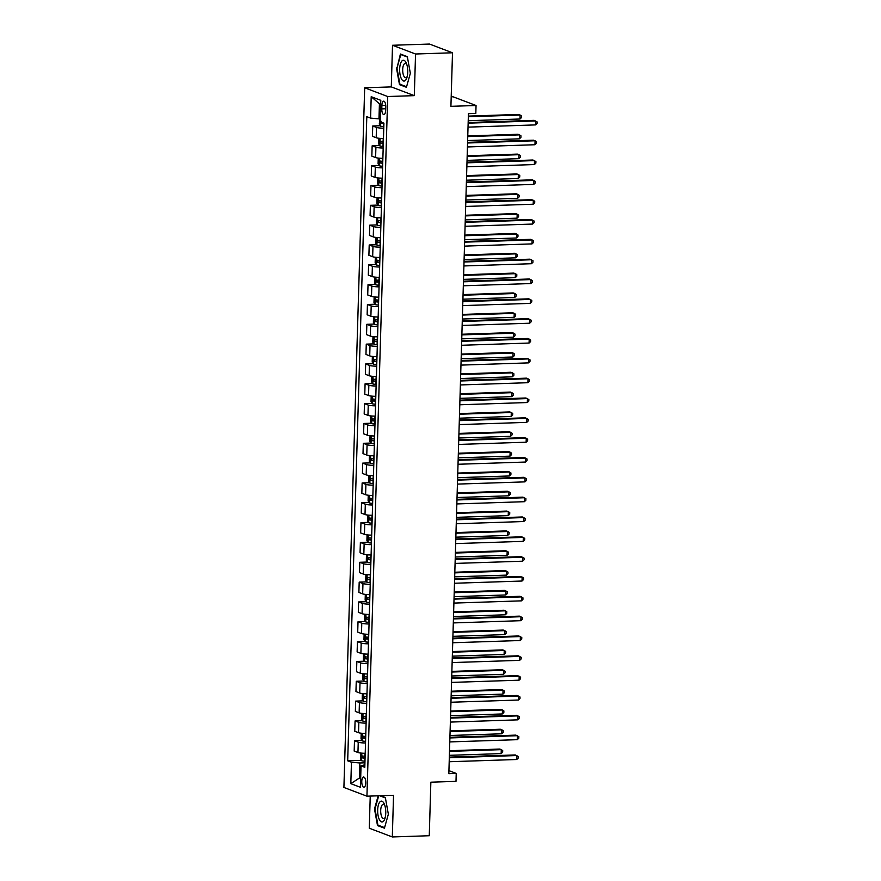 <?xml version="1.0" encoding="UTF-8"?>
<svg xmlns="http://www.w3.org/2000/svg" width="881" height="881" viewBox="0 0 881 881"><rect width="100%" height="100%" fill="white"/><g stroke="black" fill="none" stroke-linecap="round" stroke-linejoin="round"><path stroke-width="1.32" d="M365.758 782.901A5.132 1.993 -91.9 0 0 363.589 777.009A5.132 1.993 -91.9 0 0 361.772 781.392A5.132 1.993 -91.9 0 0 363.93 787.273A5.132 1.993 -91.9 0 0 365.758 782.901M370.24 796.072L369.282 828.217L392.309 836.95L429.267 835.728L430.853 782.185L455.995 781.359L456.226 773.419L448.925 770.655M364.679 87.792L343.909 787.449L366.937 796.182L387.695 96.525L364.679 87.792L391.285 86.911L414.312 95.644L415.546 54.005L392.519 45.272L391.285 86.911M392.519 45.272L429.488 44.05L452.504 52.783L450.918 106.326L476.048 105.5L453.032 96.767L451.204 96.822M415.546 54.005L452.504 52.783M476.048 105.5L475.817 113.429L468.428 113.671L448.836 773.672L456.226 773.419M381.902 105.401L381.792 108.881A4.978 1.927 -91.9 0 0 383.885 114.585A4.978 1.927 -91.9 0 0 385.647 110.345L385.757 106.854A4.978 1.927 -91.9 0 0 383.664 101.15A4.978 1.927 -91.9 0 0 381.902 105.401L385.702 105.268M380.669 104.255L379.425 103.782L378.973 118.858L370.571 118.109L366.804 116.677L347.687 760.81L361.419 760.358M370.571 118.109L371.209 96.69L380.79 100.324L380.151 121.743L383.918 123.164L364.8 767.296L361.034 765.864L360.406 787.284L350.814 783.65L351.453 762.23L347.687 760.81M414.312 95.644L387.695 96.525M392.309 836.95L393.543 795.301L366.937 796.182M361.034 765.864L364.877 764.719M360.681 778.011L359.404 778.055L360.659 778.529M380.24 118.814L378.973 118.858M364.932 762.814L359.855 762.979L359.404 778.055L350.814 783.65M383.775 128.186A6.42 0.947 -178.3 0 1 376.495 127.426L372.729 125.994L380.251 125.741M365.219 753.277A6.42 0.947 -178.3 0 1 357.95 752.506L354.184 751.086L354.492 740.767L362.003 740.525M365.802 733.444A6.42 0.947 -178.3 0 1 358.534 732.684L354.768 731.252L355.076 720.944L362.598 720.691M366.397 713.621A6.42 0.947 -178.3 0 1 359.129 712.85L355.362 711.419L355.66 701.111L363.181 700.858M366.981 693.788A6.42 0.947 -178.3 0 1 359.712 693.017L355.946 691.585L356.254 681.277L363.776 681.024M367.575 673.954A6.42 0.947 -178.3 0 1 360.296 673.183L356.541 671.763L356.838 661.444L364.36 661.202M368.159 654.12A6.42 0.947 -178.3 0 1 360.891 653.35L357.124 651.929L357.433 641.61L364.954 641.368M368.754 634.287A6.42 0.947 -178.3 0 1 361.474 633.527L357.708 632.095L358.016 621.777L365.538 621.534M369.337 614.453A6.42 0.947 -178.3 0 1 362.069 613.694L358.303 612.262L358.611 601.954L366.133 601.701M369.921 594.631A6.42 0.947 -178.3 0 1 362.653 593.86L358.886 592.428L359.195 582.121L366.716 581.867M370.516 574.797A6.42 0.947 -178.3 0 1 363.247 574.027L359.481 572.595L359.789 562.287L367.3 562.034M371.099 554.964A6.42 0.947 -178.3 0 1 363.831 554.193L360.065 552.772L360.373 542.454L367.895 542.211M371.694 535.13A6.42 0.947 -178.3 0 1 364.426 534.36L360.659 532.939L360.957 522.62L368.478 522.378M372.278 515.297A6.42 0.947 -178.3 0 1 365.009 514.537L361.243 513.105L361.551 502.798L369.073 502.544M372.872 495.474A6.42 0.947 -178.3 0 1 365.593 494.704L361.838 493.272L362.135 482.964L369.657 482.711M373.456 475.641A6.42 0.947 -178.3 0 1 366.188 474.87L362.421 473.438L362.73 463.131L370.251 462.877M374.051 455.807A6.42 0.947 -178.3 0 1 366.771 455.036L363.005 453.616L363.313 443.297L370.835 443.055M374.634 435.974A6.42 0.947 -178.3 0 1 367.366 435.203L363.6 433.782L363.908 423.464L371.43 423.221M375.218 416.14A6.42 0.947 -178.3 0 1 367.95 415.369L364.183 413.949L364.492 403.63L372.013 403.388M375.813 396.307A6.42 0.947 -178.3 0 1 368.544 395.547L364.778 394.115L365.086 383.808L372.597 383.554M376.396 376.484A6.42 0.947 -178.3 0 1 369.128 375.713L365.362 374.282L365.67 363.974L373.192 363.721M376.991 356.651A6.42 0.947 -178.3 0 1 369.723 355.88L365.956 354.448L366.265 344.141L373.775 343.887M377.575 336.817A6.42 0.947 -178.3 0 1 370.306 336.046L366.54 334.626L366.848 324.307L374.37 324.065M378.169 316.984A6.42 0.947 -178.3 0 1 370.89 316.213L367.135 314.792L367.432 304.474L374.954 304.231M378.753 297.15A6.42 0.947 -178.3 0 1 371.485 296.39L367.718 294.959L368.027 284.64L375.548 284.398M379.348 277.328A6.42 0.947 -178.3 0 1 372.068 276.557L368.313 275.125L368.61 264.818L376.132 264.564M379.931 257.494A6.42 0.947 -178.3 0 1 372.663 256.723L368.897 255.292L369.205 244.984L376.727 244.731M380.515 237.661A6.42 0.947 -178.3 0 1 373.247 236.89L369.48 235.458L369.789 225.151L377.31 224.908M381.11 217.827A6.42 0.947 -178.3 0 1 373.841 217.056L370.075 215.636L370.383 205.317L377.894 205.075M381.693 197.994A6.42 0.947 -178.3 0 1 374.425 197.223L370.659 195.802L370.967 185.484L378.489 185.241M382.288 178.16A6.42 0.947 -178.3 0 1 375.02 177.4L371.253 175.969L371.562 165.661L379.072 165.408M382.872 158.338A6.42 0.947 -178.3 0 1 375.603 157.567L371.837 156.135L372.145 145.828L379.667 145.574M383.466 138.504A6.42 0.947 -178.3 0 1 376.187 137.733L372.432 136.302L372.729 125.994M383.18 148.019A6.42 0.947 -178.3 0 1 375.912 147.248L372.145 145.828M382.596 167.853A6.42 0.947 -178.3 0 1 375.317 167.082L371.562 165.661M382.002 187.686A6.42 0.947 -178.3 0 1 374.733 186.915L370.967 185.484M381.418 207.52A6.42 0.947 -178.3 0 1 374.139 206.749L370.383 205.317M380.823 227.342A6.42 0.947 -178.3 0 1 373.555 226.582L369.789 225.151M380.24 247.176A6.42 0.947 -178.3 0 1 372.971 246.405L369.205 244.984M379.645 267.009A6.42 0.947 -178.3 0 1 372.377 266.238L368.61 264.818M379.061 286.843A6.42 0.947 -178.3 0 1 371.793 286.072L368.027 284.64M378.467 306.676A6.42 0.947 -178.3 0 1 371.198 305.905L367.432 304.474M377.883 326.51A6.42 0.947 -178.3 0 1 370.615 325.739L366.848 324.307M377.299 346.332A6.42 0.947 -178.3 0 1 370.02 345.572L366.265 344.141M376.705 366.166A6.42 0.947 -178.3 0 1 369.436 365.395L365.67 363.974M376.121 385.999A6.42 0.947 -178.3 0 1 368.842 385.228L365.086 383.808M375.526 405.833A6.42 0.947 -178.3 0 1 368.258 405.062L364.492 403.63M374.943 425.666A6.42 0.947 -178.3 0 1 367.674 424.895L363.908 423.464M374.348 445.489A6.42 0.947 -178.3 0 1 367.08 444.729L363.313 443.297M373.764 465.322A6.42 0.947 -178.3 0 1 366.496 464.562L362.73 463.131M373.17 485.156A6.42 0.947 -178.3 0 1 365.901 484.385L362.135 482.964M372.586 504.989A6.42 0.947 -178.3 0 1 365.318 504.218L361.551 502.798M372.002 524.823A6.42 0.947 -178.3 0 1 364.723 524.052L360.957 522.62M371.408 544.656A6.42 0.947 -178.3 0 1 364.139 543.885L360.373 542.454M370.824 564.479A6.42 0.947 -178.3 0 1 363.545 563.719L359.789 562.287M370.229 584.312A6.42 0.947 -178.3 0 1 362.961 583.541L359.195 582.121M369.646 604.146A6.42 0.947 -178.3 0 1 362.377 603.375L358.611 601.954M369.051 623.979A6.42 0.947 -178.3 0 1 361.783 623.208L358.016 621.777M368.467 643.813A6.42 0.947 -178.3 0 1 361.199 643.042L357.433 641.61M367.873 663.646A6.42 0.947 -178.3 0 1 360.604 662.875L356.838 661.444M367.289 683.469A6.42 0.947 -178.3 0 1 360.021 682.709L356.254 681.277M366.705 703.302A6.42 0.947 -178.3 0 1 359.426 702.531L355.66 701.111M366.111 723.136A6.42 0.947 -178.3 0 1 358.842 722.365L355.076 720.944M365.527 742.969A6.42 0.947 -178.3 0 1 358.248 742.198L354.492 740.767M351.453 762.23L359.855 762.979M379.425 103.782L371.209 96.69M396.472 68.024L399.489 84.653L406.427 87.285L410.348 73.288L407.33 56.659L400.403 54.027L397.012 68.013M378.169 795.807L374.491 808.934L377.497 825.563L384.435 828.184L388.356 814.187L385.338 797.569L380.504 795.73M400.954 84.598L399.489 84.653M378.962 825.508L377.497 825.563M468.141 123.164L535.67 120.939L535.549 124.904L468.02 127.128M468.163 122.525L534.117 120.345L537.091 121.886L537.047 123.472L535.549 124.904M379.953 118.825L379.27 124.056L380.471 126.115A4.251 0.628 1.7 0 0 383.587 126.567L383.819 126.578M468.218 120.708L519.999 119.001L520.109 115.037L518.557 114.442L468.351 116.105M381.264 121.369L381.209 123.274A4.251 0.628 1.7 0 0 383.675 123.549L383.907 123.56M383.918 123.252L381.209 123.274M519.999 119.001L521.486 117.569L521.53 115.984L520.109 115.037L468.329 116.744M467.558 142.997L535.086 140.762L534.965 144.737L467.437 146.962M467.569 142.348L533.523 140.178L536.496 141.72L536.452 143.306L534.965 144.737M466.963 162.831L534.492 160.595L534.371 164.56L466.842 166.795M466.985 162.181L532.939 160.012L535.912 161.542L535.868 163.128L534.371 164.56M466.379 182.653L533.908 180.429L533.787 184.393L466.258 186.629M466.39 182.015L532.344 179.834L535.329 181.376L535.274 182.962L533.787 184.393M379.722 138.35L378.819 139.121L378.687 143.889L379.876 145.949A4.251 0.628 1.7 0 0 382.993 146.4L383.224 146.411M467.624 140.542L519.405 138.835L519.526 134.87L517.973 134.275L467.767 135.938M383.378 141.489L383.136 141.478A4.251 0.628 -178.3 0 1 380.669 141.202L380.614 143.096A4.251 0.628 1.7 0 0 383.081 143.383L383.323 143.394M383.323 143.085L382.806 141.125M519.405 138.835L520.902 137.403L520.946 135.817L519.526 134.87L467.745 136.577M379.138 158.184L378.235 158.954L378.092 163.712L379.293 165.771A4.251 0.628 1.7 0 0 382.409 166.234L382.64 166.245M467.04 160.375L518.821 158.668L518.942 154.704L517.378 154.109L467.172 155.761M382.783 161.322L382.552 161.311A4.251 0.628 -178.3 0 1 380.085 161.025L380.03 162.93A4.251 0.628 1.7 0 0 382.497 163.216L382.728 163.227M382.739 162.919L382.211 160.959M518.821 158.668L520.308 157.236L520.352 155.651L518.942 154.704L467.15 156.411M378.544 178.006L377.641 178.788L377.509 183.545L378.698 185.605A4.251 0.628 1.7 0 0 381.814 186.056L382.057 186.078M466.445 180.209L518.226 178.502L518.347 174.526L516.795 173.942L466.589 175.594M382.2 181.156L381.969 181.145A4.251 0.628 -178.3 0 1 379.502 180.858L379.436 182.763A4.251 0.628 1.7 0 0 381.902 183.05L382.145 183.061M382.145 182.741L381.627 180.792M518.226 178.502L519.724 177.07L519.768 175.484L518.347 174.526L466.567 176.244M465.785 202.487L533.313 200.262L533.203 204.227L465.664 206.451M465.807 201.848L531.761 199.668L534.734 201.209L534.69 202.795L533.203 204.227M377.96 197.84L377.057 198.621L376.914 203.379L378.114 205.438A4.251 0.628 1.7 0 0 381.231 205.89L381.462 205.901M465.862 200.031L517.643 198.324L517.764 194.36L516.2 193.776L465.994 195.428M381.605 200.989L381.374 200.978A4.251 0.628 -178.3 0 1 378.907 200.692L378.852 202.597A4.251 0.628 1.7 0 0 381.319 202.872L381.55 202.894M381.561 202.575L381.033 200.626M517.643 198.324L519.129 196.892L519.184 195.307L517.764 194.36L465.972 196.067M405.458 80.347A10.429 4.042 -91.9 0 0 406.89 77.693A10.429 4.042 -91.9 0 0 406.416 63.41A10.429 4.042 -91.9 0 0 401.945 60.954A10.429 4.042 -91.9 0 0 400.051 74.478A10.429 4.042 -91.9 0 0 405.458 80.347M406.868 64.72A7.136 2.764 -91.9 0 0 405.216 63.454A7.136 2.764 -91.9 0 0 404.258 63.95A7.136 2.764 -91.9 0 0 402.782 71.967A7.136 2.764 -91.9 0 0 405.689 77.726A7.136 2.764 -91.9 0 0 406.659 77.231A7.136 2.764 -91.9 0 0 407.253 76.35M406.57 86.734L399.908 84.202L396.99 68.101L400.789 54.534L407.396 57.045M401.659 54.512L400.789 54.534M377.674 810.024A10.429 4.042 -91.9 0 0 380.24 820.96A10.429 4.042 -91.9 0 0 384.898 818.603A10.429 4.042 -91.9 0 0 385.757 813.086A10.429 4.042 -91.9 0 0 384.424 804.309A10.429 4.042 -91.9 0 0 380.207 801.622A10.429 4.042 -91.9 0 0 377.674 810.024M384.876 805.63A7.136 2.764 -91.9 0 0 383.235 804.364A7.136 2.764 -91.9 0 0 380.702 810.443A7.136 2.764 -91.9 0 0 383.698 818.636A7.136 2.764 -91.9 0 0 385.261 817.26M384.59 827.644L377.916 825.112L374.998 809.011L378.698 795.796M379.634 795.763L385.415 797.955M465.201 222.32L532.73 220.096L532.609 224.06L465.08 226.285M465.212 221.682L531.177 219.501L534.15 221.043L534.095 222.629L532.609 224.06M377.376 217.673L376.473 218.455L376.33 223.212L377.531 225.272A4.251 0.628 1.7 0 0 380.636 225.723L380.878 225.734M465.267 219.865L517.059 218.158L517.169 214.193L515.616 213.598L465.41 215.261M381.021 220.823L380.79 220.801A4.251 0.628 -178.3 0 1 378.323 220.525L378.268 222.43A4.251 0.628 1.7 0 0 380.735 222.706L380.966 222.717M380.977 222.408L380.449 220.448M517.059 218.158L518.546 216.726L518.59 215.14L517.169 214.193L465.388 215.9M464.606 242.154L532.135 239.929L532.025 243.894L464.496 246.118M464.628 241.515L530.582 239.335L533.556 240.876L533.512 242.462L532.025 243.894M376.782 237.507L375.879 238.288L375.735 243.046L376.936 245.105A4.251 0.628 1.7 0 0 380.052 245.557L380.284 245.568M464.683 239.698L516.464 237.991L516.585 234.027L515.033 233.432L464.816 235.095M380.427 240.645L380.196 240.634A4.251 0.628 -178.3 0 1 377.729 240.359L377.674 242.253A4.251 0.628 1.7 0 0 380.14 242.539L380.372 242.55M380.383 242.242L379.854 240.282M516.464 237.991L517.951 236.56L518.006 234.974L516.585 234.027L464.805 235.734M464.023 261.987L531.551 259.752L531.43 263.716L463.902 265.952M464.045 261.338L529.999 259.168L532.972 260.71L532.928 262.296L531.43 263.716M376.198 257.34L375.295 258.111L375.152 262.879L376.352 264.939A4.251 0.628 1.7 0 0 379.469 265.39L379.7 265.401M464.089 259.532L515.881 257.825L515.991 253.86L514.438 253.265L464.232 254.928M379.843 260.479L379.612 260.468A4.251 0.628 -178.3 0 1 377.145 260.181L377.09 262.086A4.251 0.628 1.7 0 0 379.557 262.373L379.788 262.384M379.799 262.075L379.27 260.115M515.881 257.825L517.367 256.393L517.411 254.807L515.991 253.86L464.21 255.567M463.428 281.81L530.957 279.585L530.847 283.55L463.318 285.785M463.45 281.171L529.404 279.002L532.377 280.532L532.333 282.118L530.847 283.55M375.603 277.163L374.7 277.944L374.557 282.702L375.758 284.761A4.251 0.628 1.7 0 0 378.874 285.213L379.105 285.235M463.505 279.365L515.286 277.658L515.407 273.683L513.854 273.099L463.637 274.751M379.259 280.312L379.017 280.301A4.251 0.628 -178.3 0 1 376.55 280.015L376.495 281.92A4.251 0.628 1.7 0 0 378.962 282.206L379.193 282.217M379.204 281.909L378.687 279.949M515.286 277.658L516.784 276.227L516.828 274.641L515.407 273.683L463.626 275.401M462.844 301.643L530.373 299.419L530.252 303.383L462.723 305.608M462.866 301.005L528.82 298.824L531.794 300.366L531.75 301.952L530.252 303.383M375.02 296.996L374.117 297.778L373.973 302.535L375.174 304.595A4.251 0.628 1.7 0 0 378.29 305.046L378.522 305.057M462.921 299.199L514.702 297.481L514.812 293.516L513.26 292.933L463.054 294.584M378.665 300.146L378.434 300.135A4.251 0.628 -178.3 0 1 375.967 299.848L375.912 301.754A4.251 0.628 1.7 0 0 378.378 302.04L378.61 302.051M378.621 301.731L378.037 301.687L378.092 299.782M514.702 297.481L516.189 296.06L516.233 294.474L514.812 293.516L463.032 295.223M462.25 321.477L529.789 319.252L529.668 323.217L462.14 325.441M462.272 320.838L528.226 318.658L531.199 320.199L531.155 321.785L529.668 323.217M374.425 316.83L373.522 317.612L373.379 322.369L374.579 324.428A4.251 0.628 1.7 0 0 377.696 324.88L377.927 324.891M462.327 319.021L514.108 317.314L514.229 313.35L512.676 312.766L462.47 314.418M378.081 319.979L377.839 319.957A4.251 0.628 -178.3 0 1 375.372 319.682L375.317 321.587A4.251 0.628 1.7 0 0 377.784 321.862L378.015 321.884M378.026 321.565L377.509 319.616M514.108 317.314L515.605 315.883L515.649 314.297L514.229 313.35L462.448 315.057M461.666 341.31L529.195 339.086L529.074 343.05L461.545 345.275M461.688 340.672L527.642 338.491L530.615 340.033L530.571 341.619L529.074 343.05M373.841 336.663L372.938 337.445L372.795 342.202L373.996 344.262A4.251 0.628 1.7 0 0 377.112 344.713L377.343 344.724M461.743 338.855L513.524 337.148L513.645 333.183L512.081 332.589L461.875 334.251M377.486 339.802L377.255 339.791A4.251 0.628 -178.3 0 1 374.788 339.515L374.733 341.421A4.251 0.628 1.7 0 0 377.2 341.696L377.431 341.707M377.442 341.399L376.914 339.438M513.524 337.148L515.011 335.716L515.055 334.13L513.645 333.183L461.853 334.89M461.082 361.144L528.611 358.908L528.49 362.884L460.961 365.108M461.093 360.494L527.047 358.325L530.032 359.866L529.977 361.452L528.49 362.884M373.247 356.497L372.344 357.279L372.211 362.036L373.401 364.095A4.251 0.628 1.7 0 0 376.517 364.547L376.749 364.558M461.148 358.688L512.929 356.981L513.05 353.017L511.498 352.422L461.292 354.085M376.903 359.635L376.672 359.624A4.251 0.628 -178.3 0 1 374.205 359.349L374.139 361.243A4.251 0.628 1.7 0 0 376.605 361.529L376.848 361.54M376.848 361.232L376.33 359.272M512.929 356.981L514.427 355.55L514.471 353.964L513.05 353.017L461.27 354.724M460.488 380.977L528.016 378.742L527.895 382.706L460.367 384.942M460.51 380.328L526.464 378.158L529.437 379.689L529.393 381.286L527.895 382.706M372.663 376.33L371.76 377.101L371.617 381.869L372.817 383.918A4.251 0.628 1.7 0 0 375.934 384.38L376.165 384.391M460.565 378.522L512.346 376.815L512.467 372.85L510.903 372.256L460.697 373.907M376.308 379.469L376.077 379.458A4.251 0.628 -178.3 0 1 373.61 379.171L373.555 381.077A4.251 0.628 1.7 0 0 376.022 381.363L376.253 381.374M376.264 381.066L375.735 379.105M512.346 376.815L513.832 375.383L513.887 373.797L512.467 372.85L460.675 374.557M459.904 400.8L527.433 398.575L527.312 402.54L459.783 404.775M459.915 400.161L525.869 397.992L528.853 399.522L528.798 401.108L527.312 402.54M372.068 396.153L371.176 396.935L371.033 401.692L372.223 403.751A4.251 0.628 1.7 0 0 375.339 404.203L375.581 404.225M459.97 398.355L511.751 396.648L511.872 392.673L510.319 392.089L460.113 393.741M375.724 399.302L375.493 399.291A4.251 0.628 -178.3 0 1 373.026 399.005L372.971 400.91A4.251 0.628 1.7 0 0 375.438 401.196L375.669 401.207M375.68 400.888L375.097 400.844L375.152 398.939M511.751 396.648L513.249 395.217L513.293 393.631L511.872 392.673L460.091 394.391M459.309 420.633L526.838 418.409L526.728 422.373L459.199 424.598M459.331 419.995L525.285 417.814L528.259 419.356L528.215 420.942L526.728 422.373M371.485 415.986L370.582 416.768L370.438 421.525L371.639 423.585A4.251 0.628 1.7 0 0 374.755 424.036L374.987 424.047M459.386 418.189L511.167 416.471L511.288 412.506L509.725 411.923L459.519 413.574M375.13 419.136L374.899 419.125A4.251 0.628 -178.3 0 1 372.432 418.838L372.377 420.744A4.251 0.628 1.7 0 0 374.843 421.019L375.075 421.041M375.086 420.722L374.502 420.678L374.557 418.772M511.167 416.471L512.654 415.05L512.709 413.453L511.288 412.506L459.508 414.213M458.726 440.467L526.254 438.242L526.133 442.207L458.605 444.431M458.748 439.828L524.702 437.648L527.675 439.19L527.631 440.775L526.133 442.207M370.901 435.82L369.998 436.602L369.855 441.359L371.055 443.418A4.251 0.628 1.7 0 0 374.172 443.87L374.403 443.881M458.792 438.011L510.584 436.304L510.694 432.34L509.141 431.745L458.935 433.408M374.546 438.969L374.315 438.947A4.251 0.628 -178.3 0 1 371.848 438.672L371.793 440.577A4.251 0.628 1.7 0 0 374.26 440.852L374.491 440.863M374.502 440.555L373.973 438.595M510.584 436.304L512.07 434.873L512.114 433.287L510.694 432.34L458.913 434.047M458.131 460.3L525.66 458.076L525.55 462.04L458.021 464.265M458.153 459.662L524.107 457.481L527.08 459.023L527.036 460.609L525.55 462.04M370.306 455.653L369.403 456.435L369.26 461.192L370.46 463.252A4.251 0.628 1.7 0 0 373.577 463.703L373.808 463.714M458.208 457.845L509.989 456.138L510.11 452.173L508.557 451.579L458.34 453.241M373.951 458.792L373.72 458.781A4.251 0.628 -178.3 0 1 371.253 458.505L371.198 460.411A4.251 0.628 1.7 0 0 373.665 460.686L373.896 460.697M373.907 460.389L373.379 458.428M509.989 456.138L511.487 454.706L511.531 453.12L510.11 452.173L458.329 453.88M457.547 480.134L525.076 477.898L524.955 481.874L457.426 484.098M457.569 479.484L523.523 477.315L526.497 478.857L526.453 480.442L524.955 481.874M369.723 475.487L368.82 476.258L368.676 481.026L369.877 483.085A4.251 0.628 1.7 0 0 372.993 483.537L373.225 483.548M457.624 477.678L509.405 475.971L509.515 472.007L507.963 471.412L457.757 473.075M373.368 478.625L373.137 478.614A4.251 0.628 -178.3 0 1 370.67 478.328L370.615 480.233A4.251 0.628 1.7 0 0 373.081 480.519L373.313 480.53M373.324 480.222L372.795 478.262M509.405 475.971L510.892 474.54L510.936 472.954L509.515 472.007L457.735 473.714M456.953 499.968L524.481 497.732L524.371 501.696L456.843 503.932M456.975 499.318L522.929 497.148L525.902 498.679L525.858 500.265L524.371 501.696M369.128 495.32L368.225 496.091L368.082 500.849L369.282 502.908A4.251 0.628 1.7 0 0 372.399 503.359L372.63 503.381M457.03 497.512L508.811 495.805L508.932 491.84L507.379 491.246L457.162 492.897M372.784 498.459L372.542 498.448A4.251 0.628 -178.3 0 1 370.075 498.161L370.02 500.067A4.251 0.628 1.7 0 0 372.487 500.353L372.718 500.364M372.729 500.056L372.211 498.095M508.811 495.805L510.308 494.373L510.352 492.787L508.932 491.84L457.151 493.547M456.369 519.79L523.898 517.565L523.777 521.53L456.248 523.766M456.391 519.151L522.345 516.971L525.318 518.513L525.274 520.098L523.777 521.53M368.544 515.143L367.641 515.925L367.498 520.682L368.699 522.741A4.251 0.628 1.7 0 0 371.815 523.193L372.046 523.215M456.446 517.345L508.227 515.627L508.348 511.663L506.784 511.079L456.578 512.731M372.189 518.292L371.958 518.281A4.251 0.628 -178.3 0 1 369.491 517.995L369.436 519.9A4.251 0.628 1.7 0 0 371.903 520.186L372.134 520.197M372.145 519.878L371.562 519.834L371.617 517.929M508.227 515.627L509.714 514.207L509.758 512.621L508.348 511.663L456.556 513.37M455.785 539.624L523.314 537.399L523.193 541.363L455.664 543.588M455.796 538.985L521.75 536.804L524.735 538.346L524.68 539.932L523.193 541.363M367.95 534.976L367.047 535.758L366.914 540.516L368.104 542.575A4.251 0.628 1.7 0 0 371.22 543.026L371.452 543.037M455.851 537.168L507.632 535.461L507.753 531.496L506.201 530.913L455.995 532.565M371.606 538.126L371.375 538.115A4.251 0.628 -178.3 0 1 368.908 537.828L368.842 539.734A4.251 0.628 1.7 0 0 371.308 540.009L371.551 540.031M371.551 539.712L371.033 537.762M507.632 535.461L509.13 534.029L509.174 532.443L507.753 531.496L455.973 533.203M455.191 559.457L522.719 557.233L522.598 561.197L455.07 563.422M455.213 558.818L521.167 556.638L524.14 558.18L524.096 559.765L522.598 561.197M367.366 554.81L366.463 555.592L366.32 560.349L367.52 562.408A4.251 0.628 1.7 0 0 370.637 562.86L370.868 562.871M455.268 557.001L507.049 555.294L507.17 551.33L505.606 550.735L455.4 552.398M371.011 557.959L370.78 557.937A4.251 0.628 -178.3 0 1 368.313 557.662L368.258 559.567A4.251 0.628 1.7 0 0 370.725 559.842L370.956 559.853M370.967 559.545L370.438 557.585M507.049 555.294L508.535 553.863L508.59 552.277L507.17 551.33L455.378 553.037M454.607 579.291L522.136 577.055L522.015 581.031L454.486 583.255M454.618 578.652L520.572 576.471L523.556 578.013L523.501 579.599L522.015 581.031M366.771 574.643L365.868 575.425L365.736 580.183L366.925 582.242A4.251 0.628 1.7 0 0 370.042 582.693L370.284 582.704M454.673 576.835L506.454 575.128L506.575 571.163L505.022 570.569L454.816 572.232M370.427 577.782L370.196 577.771A4.251 0.628 -178.3 0 1 367.729 577.495L367.663 579.39A4.251 0.628 1.7 0 0 370.13 579.676L370.372 579.687M370.383 579.379L369.855 577.418M506.454 575.128L507.952 573.696L507.996 572.11L506.575 571.163L454.794 572.87M454.012 599.124L521.541 596.889L521.431 600.853L453.902 603.089M454.034 598.474L519.988 596.305L522.962 597.847L522.918 599.432L521.431 600.853M366.188 594.477L365.285 595.248L365.141 600.016L366.342 602.064A4.251 0.628 1.7 0 0 369.458 602.527L369.69 602.538M454.089 596.668L505.87 594.961L505.991 590.997L504.428 590.402L454.222 592.054M369.833 597.615L369.602 597.604A4.251 0.628 -178.3 0 1 367.135 597.318L367.08 599.223A4.251 0.628 1.7 0 0 369.546 599.509L369.778 599.52M369.789 599.212L369.26 597.252M505.87 594.961L507.357 593.53L507.412 591.944L505.991 590.997L454.211 592.704M453.429 618.947L520.957 616.722L520.836 620.687L453.308 622.922M453.451 618.308L519.405 616.138L522.378 617.669L522.323 619.255L520.836 620.687M365.604 614.299L364.701 615.081L364.558 619.839L365.758 621.898A4.251 0.628 1.7 0 0 368.864 622.349L369.106 622.371M453.495 616.502L505.287 614.795L505.397 610.819L503.844 610.236L453.638 611.888M369.249 617.449L369.018 617.438A4.251 0.628 -178.3 0 1 366.551 617.152L366.496 619.057A4.251 0.628 1.7 0 0 368.963 619.343L369.194 619.354M369.205 619.035L368.621 618.991L368.676 617.085M505.287 614.795L506.773 613.363L506.817 611.777L505.397 610.819L453.616 612.537M452.834 638.78L520.363 636.556L520.253 640.52L452.724 642.745M452.856 638.141L518.81 635.961L521.783 637.503L521.739 639.088L520.253 640.52M365.009 634.133L364.106 634.915L363.963 639.672L365.163 641.731A4.251 0.628 1.7 0 0 368.28 642.183L368.511 642.194M452.911 636.335L504.692 634.617L504.813 630.653L503.26 630.069L453.043 631.721M368.654 637.282L368.423 637.271A4.251 0.628 -178.3 0 1 365.956 636.985L365.901 638.89A4.251 0.628 1.7 0 0 368.368 639.177L368.599 639.188M368.61 638.868L368.027 638.824L368.082 636.919M504.692 634.617L506.179 633.197L506.234 631.6L504.813 630.653L453.032 632.36M452.25 658.614L519.779 656.389L519.658 660.354L452.129 662.578M452.272 657.975L518.226 655.794L521.2 657.336L521.156 658.922L519.658 660.354M364.426 653.966L363.523 654.748L363.379 659.506L364.58 661.565A4.251 0.628 1.7 0 0 367.696 662.016L367.928 662.027M452.316 656.158L504.108 654.451L504.218 650.486L502.666 649.903L452.46 651.555M368.071 657.116L367.84 657.094A4.251 0.628 -178.3 0 1 365.373 656.819L365.318 658.724A4.251 0.628 1.7 0 0 367.784 658.999L368.016 659.021M368.027 658.702L367.498 656.752M504.108 654.451L505.595 653.019L505.639 651.433L504.218 650.486L452.438 652.193M451.656 678.447L519.184 676.223L519.074 680.187L451.546 682.412M451.678 677.808L517.632 675.628L520.605 677.17L520.561 678.755L519.074 680.187M363.831 673.8L362.928 674.582L362.785 679.339L363.985 681.398A4.251 0.628 1.7 0 0 367.102 681.85L367.333 681.861M451.733 675.991L503.514 674.284L503.635 670.32L502.082 669.725L451.865 671.388M367.487 676.938L367.245 676.927A4.251 0.628 -178.3 0 1 364.778 676.652L364.723 678.557A4.251 0.628 1.7 0 0 367.19 678.833L367.421 678.844M367.432 678.535L366.914 676.575M503.514 674.284L505.011 672.853L505.055 671.267L503.635 670.32L451.854 672.027M451.072 698.281L518.601 696.045L518.48 700.021L450.951 702.245M451.094 697.631L517.048 695.461L520.021 697.003L519.977 698.589L518.48 700.021M363.247 693.633L362.344 694.404L362.201 699.173L363.401 701.232A4.251 0.628 1.7 0 0 366.518 701.683L366.749 701.694M451.149 695.825L502.93 694.118L503.04 690.153L501.487 689.559L451.281 691.222M366.892 696.772L366.661 696.761A4.251 0.628 -178.3 0 1 364.194 696.486L364.139 698.38A4.251 0.628 1.7 0 0 366.606 698.666L366.837 698.677M366.848 698.369L366.32 696.408M502.93 694.118L504.417 692.686L504.461 691.1L503.04 690.153L451.259 691.86M450.488 718.114L518.017 715.879L517.896 719.843L450.367 722.079M450.499 717.464L516.453 715.295L519.438 716.826L519.383 718.422L517.896 719.843M362.653 713.467L361.75 714.238L361.617 719.006L362.807 721.054A4.251 0.628 1.7 0 0 365.923 721.517L366.155 721.528M450.554 715.658L502.335 713.951L502.456 709.987L500.904 709.392L450.698 711.044M366.309 716.605L366.067 716.594A4.251 0.628 -178.3 0 1 363.6 716.308L363.545 718.213A4.251 0.628 1.7 0 0 366.011 718.5L366.254 718.511M366.254 718.202L365.736 716.242M502.335 713.951L503.833 712.52L503.877 710.934L502.456 709.987L450.676 711.694M449.894 737.937L517.422 735.712L517.301 739.677L449.773 741.912M449.916 737.298L515.87 735.117L518.843 736.659L518.799 738.245L517.301 739.677M362.069 733.289L361.166 734.071L361.023 738.829L362.19 740.844A4.251 0.628 1.7 0 0 365.34 741.339L365.571 741.362M449.971 735.492L501.752 733.785L501.873 729.809L500.309 729.226L450.103 730.878M365.714 736.439L365.483 736.428A4.251 0.628 -178.3 0 1 363.016 736.142L362.961 738.047A4.251 0.628 1.7 0 0 365.428 738.333L365.659 738.344M362.19 740.844L362.41 733.322M365.67 738.025L365.086 737.981L365.141 736.076M501.752 733.785L503.238 732.353L503.293 730.767L501.873 729.809L450.081 731.527M449.31 757.77L516.839 755.546L516.718 759.51L449.189 761.735M449.321 757.131L515.275 754.951L518.259 756.493L518.204 758.078L516.718 759.51M361.474 753.123L360.571 753.905L360.439 758.662L361.628 760.721A4.251 0.628 1.7 0 0 364.745 761.173L364.987 761.184M449.376 755.325L501.157 753.607L501.278 749.643L499.725 749.059L449.519 750.711M365.13 756.272L364.899 756.261A4.251 0.628 -178.3 0 1 362.432 755.975L362.366 757.88A4.251 0.628 1.7 0 0 364.833 758.156L365.075 758.178M365.086 757.858L364.558 755.909M501.157 753.607L502.655 752.176L502.699 750.59L501.278 749.643L449.497 751.35M376.187 137.733L376.495 127.426M375.603 157.567L375.912 147.248M375.02 177.4L375.317 167.082M374.425 197.223L374.733 186.915M373.841 217.056L374.139 206.749M373.247 236.89L373.555 226.582M372.663 256.723L372.971 246.405M372.068 276.557L372.377 266.238M371.485 296.39L371.793 286.072M370.89 316.213L371.198 305.905M370.306 336.046L370.615 325.739M369.723 355.88L370.02 345.572M369.128 375.713L369.436 365.395M368.544 395.547L368.842 385.228M367.95 415.369L368.258 405.062M367.366 435.203L367.674 424.895M366.771 455.036L367.08 444.729M366.188 474.87L366.496 464.562M365.593 494.704L365.901 484.385M365.009 514.537L365.318 504.218M364.426 534.36L364.723 524.052M363.831 554.193L364.139 543.885M363.247 574.027L363.545 563.719M362.653 593.86L362.961 583.541M362.069 613.694L362.377 603.375M361.474 633.527L361.783 623.208M360.891 653.35L361.199 643.042M360.296 673.183L360.604 662.875M359.712 693.017L360.021 682.709M359.129 712.85L359.426 702.531M358.534 732.684L358.842 722.365M357.95 752.506L358.248 742.198M385.702 108.759L381.792 108.881M380.559 121.897L380.438 126.06M383.675 123.549L383.587 126.567M380.074 138.372L379.854 145.894M383.081 143.383L382.993 146.4M383.224 138.504L383.136 141.478M382.75 143.03L380.614 143.096M379.48 158.206L379.259 165.727M382.497 163.216L382.409 166.234M382.64 158.338L382.552 161.311M382.156 162.864L380.03 162.93M378.896 178.039L378.676 185.561M381.902 183.05L381.814 186.056M382.057 178.16L381.969 181.145M381.572 182.697L379.436 182.763M378.301 197.873L378.081 205.383M381.319 202.872L381.231 205.89M381.462 197.994L381.374 200.978M380.977 202.52L378.852 202.597M377.718 217.706L377.497 225.217M380.735 222.706L380.636 225.723M380.878 217.827L380.79 220.801M380.394 222.353L378.268 222.43M377.134 237.529L376.903 245.05M380.14 242.539L380.052 245.557M380.284 237.661L380.196 240.634M379.799 242.187L377.674 242.253M376.539 257.362L376.319 264.884M379.557 262.373L379.469 265.39M379.7 257.494L379.612 260.468M379.215 262.02L377.09 262.086M375.956 277.196L375.724 284.717M378.962 282.206L378.874 285.213M379.105 277.328L379.017 280.301M378.621 281.854L376.495 281.92M375.361 297.029L375.141 304.54M378.378 302.04L378.29 305.046M378.522 297.15L378.434 300.135M378.037 301.687L375.912 301.754M374.777 316.863L374.546 324.373M377.784 321.862L377.696 324.88M377.927 316.984L377.839 319.957M377.442 321.51L375.317 321.587M374.183 336.696L373.962 344.207M377.2 341.696L377.112 344.713M377.343 336.817L377.255 339.791M376.859 341.343L374.733 341.421M373.599 356.519L373.379 364.04M376.605 361.529L376.517 364.547M376.76 356.651L376.672 359.624M376.275 361.177L374.139 361.243M373.004 376.352L372.784 383.874M376.022 381.363L375.934 384.38M376.165 376.484L376.077 379.458M375.68 381.01L373.555 381.077M372.421 396.186L372.2 403.707M375.438 401.196L375.339 404.203M375.581 396.307L375.493 399.291M375.097 400.844L372.971 400.91M371.837 416.019L371.606 423.53M374.843 421.019L374.755 424.036M374.987 416.14L374.899 419.125M374.502 420.678L372.377 420.744M371.242 435.853L371.022 443.363M374.26 440.852L374.172 443.87M374.403 435.974L374.315 438.947M373.918 440.5L371.793 440.577M370.659 455.675L370.427 463.197M373.665 460.686L373.577 463.703M373.808 455.807L373.72 458.781M373.324 460.334L371.198 460.411M370.064 475.509L369.844 483.03M373.081 480.519L372.993 483.537M373.225 475.641L373.137 478.614M372.74 480.167L370.615 480.233M369.48 495.342L369.249 502.864M372.487 500.353L372.399 503.359M372.63 495.474L372.542 498.448M372.145 500.001L370.02 500.067M368.886 515.176L368.665 522.697M371.903 520.186L371.815 523.193M372.046 515.297L371.958 518.281M371.562 519.834L369.436 519.9M368.302 535.009L368.082 542.52M371.308 540.009L371.22 543.026M371.463 535.13L371.375 538.115M370.978 539.657L368.842 539.734M367.707 554.843L367.487 562.353M370.725 559.842L370.637 562.86M370.868 554.964L370.78 557.937M370.383 559.49L368.258 559.567M367.124 574.665L366.903 582.187M370.13 579.676L370.042 582.693M370.284 574.797L370.196 577.771M369.8 579.324L367.663 579.39M366.529 594.499L366.309 602.02M369.546 599.509L369.458 602.527M369.69 594.631L369.602 597.604M369.205 599.157L367.08 599.223M365.945 614.332L365.725 621.854M368.963 619.343L368.864 622.349M369.106 614.453L369.018 617.438M368.621 618.991L366.496 619.057M365.362 634.166L365.13 641.676M368.368 639.177L368.28 642.183M368.511 634.287L368.423 637.271M368.027 638.824L365.901 638.89M364.767 653.999L364.547 661.51M367.784 658.999L367.696 662.016M367.928 654.12L367.84 657.094M367.443 658.647L365.318 658.724M364.183 673.833L363.952 681.343M367.19 678.833L367.102 681.85M367.333 673.954L367.245 676.927M366.848 678.48L364.723 678.557M363.589 693.655L363.368 701.177M366.606 698.666L366.518 701.683M366.749 693.788L366.661 696.761M366.265 698.314L364.139 698.38M363.005 713.489L362.785 721.01M366.011 718.5L365.923 721.517M366.166 713.621L366.067 716.594M365.681 718.147L363.545 718.213M365.428 738.333L365.34 741.339M365.571 733.444L365.483 736.428M365.086 737.981L362.961 738.047M361.827 753.156L361.606 760.666M364.833 758.156L364.745 761.173M364.987 753.277L364.899 756.261M364.503 757.803L362.366 757.88"/></g></svg>
